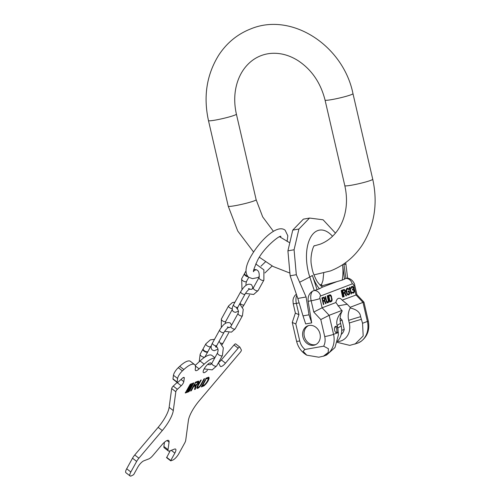 <?xml version="1.0" encoding="UTF-8"?>
<svg xmlns="http://www.w3.org/2000/svg" width="501" height="501" viewBox="0 0 501 501"><rect width="100%" height="100%" fill="white"/><g stroke="black" fill="none" stroke-linecap="round" stroke-linejoin="round"><path stroke-width="0.75" d="M346.153 278.299L342.189 280.122L321.974 285.808L322.037 287.311L319.438 288.808L312.687 291.087A8.818 4.609 80 0 0 311.165 300.775L313.77 312.054L322.13 307.802L335.902 302.535L342.189 311.065A16.652 14.122 69.1 0 0 340.605 323.446A51.584 4.415 -13 0 0 337.217 325.619C335.852 321.417 337.505 316.563 342.189 311.065M323.709 273.108L322.951 280.485L321.454 284.793L321.974 285.808L321.31 285.99M345.696 262.587L347.631 278.268M335.47 233.115L323.101 219.795L309.543 218.06L298.922 229.032L294.081 249.761L296.316 274.705L306.086 296.987L297.801 298.446L290.148 275.788L296.316 274.705M309.543 218.06L303.381 219.144L292.759 230.116L298.922 229.032M292.759 230.116L287.912 250.851L290.148 275.788M287.912 250.851L294.081 249.761M306.086 296.987L309.023 314.822L311.697 322.869L308.146 301.308C307.689 296.655 309.198 293.248 312.687 291.087M309.023 314.822L303.005 315.88L297.801 298.446M303.005 315.88L305.679 323.928L311.697 322.869M323.546 356.173A20.059 17.009 -110.9 0 0 323.871 356.054L318.805 357.213L306.762 355.171L303.111 351.27L304.984 349.466L323.671 346.178A13.446 11.404 -110.9 0 0 324.729 336.584L320.797 319.563L313.77 312.054M320.007 333.848A10.195 8.649 -110.9 0 0 307.808 325.832A10.195 8.649 -110.9 0 0 302.892 336.86A10.195 8.649 -110.9 0 0 315.085 344.882A10.195 8.649 -110.9 0 0 320.007 333.848M323.377 356.236L328.199 352.472L328.405 348.721L323.671 346.178M337.925 305.886L347.243 304.245L350.111 307.307L362.987 302.385L367.383 321.435A20.059 17.009 -110.9 0 1 357.701 343.135L349.786 345.383L337.217 342.346M337.442 341.569A16.408 13.915 -110.9 0 0 337.856 341.55A16.408 13.915 -110.9 0 0 349.303 323.039L348.683 320.364A16.652 14.122 69.1 0 1 350.268 307.983C356.718 309.48 360.163 312.38 360.607 316.682A51.584 4.415 -13 0 0 348.683 320.364M360.607 316.682L362.549 323.283L363.181 335.958L354.958 344.181M340.605 323.446L341.225 326.12A16.408 13.915 69.1 0 1 337.568 341.087M341.225 326.12A51.584 4.415 -13 0 0 337.831 328.299L338.407 334.975L334.987 347.512L326.614 355.009L323.871 356.054A20.059 17.009 -110.9 0 0 333.553 334.355L329.157 315.311L342.033 310.388M361.371 341.162L358.234 342.916M298.965 314.653L295.402 313.169L293.191 303.619A6.613 0.564 -13 0 0 296.367 303.381L298.965 314.653L295.815 323.953L292.252 322.469L296.579 341.212C298.108 347.362 301.502 352.015 306.762 355.171M295.377 313.062L292.252 322.469M347.243 304.245L342.183 300.143A8.154 4.265 80 0 0 338.776 298.289A8.154 4.265 80 0 0 335.902 302.535M350.111 307.307L350.268 307.983M340.148 318.16A10.114 8.573 69.1 0 1 342.102 320.17L344.231 329.395A10.114 8.573 69.1 0 1 341.206 334.455M337.831 328.299L337.217 325.619M337.893 328.969A3.307 1.728 80 0 0 335.683 326.339A3.307 1.728 80 0 0 334.618 330.222A3.307 1.728 80 0 0 336.829 332.852A3.307 1.728 80 0 0 337.893 328.969M314.227 290.48A6.613 5.611 69.1 0 1 320.59 295.991A2.204 1.152 80 0 0 319.995 298.552L322.13 307.802L329.157 315.311L320.797 319.563M356.919 294.669L342.183 300.143M323.145 301.414L324.347 300.957L325.594 303.706L326.088 303.518L324.704 300.512L324.842 298.464L323.571 297.262L321.88 297.907L323.408 304.539L323.834 304.383L323.145 301.414L322.707 301.496M328.669 300.074L327.654 295.703L327.234 295.859L328.305 300.832L327.585 302.028L326.752 301.42L325.544 296.511L325.118 296.667L326.633 302.235L327.391 302.867L328.38 302.491L328.756 300.807L328.669 300.074L328.224 300.155M329.908 294.839L328.218 295.484L329.752 302.122L331.443 301.47L332.132 300.137L331.324 295.991L330.641 295.02L329.908 294.839M343.129 297.005L341.601 290.373L341.156 290.542L342.69 297.174L343.129 297.005L342.671 297.087L341.156 290.542M343.479 293.649L344.732 293.173L346.009 295.909L346.523 295.709L345.114 292.722L345.277 290.661L343.962 289.472L342.189 290.148L343.724 296.78L344.162 296.611L343.479 293.649L343.016 293.73L344.732 293.173M349.635 292.834L349.147 290.718L348.038 291.137L348.233 291.989L348.903 291.732L349.028 293.68L348.101 294.187L347.243 293.592L346.542 289.866L347.625 288.996L348.853 289.446L348.189 288.319L346.767 288.401L346.016 290.373L346.83 293.905L347.894 295.033L349.297 294.5L349.635 292.834L349.172 292.916L348.702 290.887M352.122 292.809L353.681 292.979L354.382 291.482L354.025 289.929L353.343 289.421L353.268 286.992L352.479 286.372L351.301 286.822L350.963 288.488L351.871 287.217L352.854 287.305L353.149 288.576L352.391 289.478L352.522 290.041L353.581 290.098L353.982 291.482L353.005 292.471L351.702 292.045L352.122 292.809M351.47 293.824L349.936 287.186L349.498 287.361L349.278 288.513L349.541 289.647L349.754 288.488L351.026 293.993L351.47 293.824L351.007 293.905L349.498 287.355M324.291 300.055L322.951 300.569L322.462 298.452L324.047 298.001L324.516 299.047L324.291 300.055M328.838 296.172L330.109 295.684L330.936 296.291L331.687 299.535L331.249 300.625L329.977 301.114L328.838 296.172L328.393 296.248L330.109 295.684M344.688 292.265L343.285 292.803L342.797 290.686L344.45 290.204L344.932 291.25L344.688 292.265M353.819 285.626A6.613 0.564 -13 0 0 354.714 285.119L356.912 294.657L363.939 302.159L362.987 302.385L355.954 294.876L353.819 285.626A2.204 1.152 80 0 0 352.234 283.904A6.613 5.611 -110.9 0 0 345.872 278.393L343.905 263.977A10.471 0.658 172.2 0 0 343.78 263.952M322.707 301.489L324.347 300.957M323.834 304.383L323.389 304.458M323.953 297.268L323.345 297.35M324.335 297.581L323.489 297.35M324.673 298.07L323.871 297.663M324.842 298.464L324.385 298.546M324.974 299.028L324.523 299.11M324.999 299.479L324.535 299.535M324.917 300.124L324.454 300.205L324.535 299.56M324.704 300.512L324.241 300.594L324.454 300.205M326.088 303.518L325.625 303.6L324.241 300.594M322.462 298.452L323.803 297.938M327.541 302.867L328.293 300.913M327.585 302.028L326.802 302.072L326.245 301.377M330.986 296.417L329.689 294.926M329.733 302.034L331.299 301.276L331.681 299.623M343.699 296.692L343.016 293.73M345.972 295.828L344.65 292.803L344.813 290.737L343.749 289.553M343.285 292.803L342.822 292.885L342.333 290.768L344.2 290.148M348.045 295.033L349.065 294.187L349.172 292.916M348.377 289.534L347.218 288.232M346.053 290.668L346.235 289.584L347.625 288.996M348.101 294.187L347.312 294.244L346.78 293.674L346.103 291.106M348.214 291.901L348.903 291.732M349.291 288.57L349.754 288.488M352.892 293.185L353.894 291.832M353.005 292.471L351.821 292.315M350.913 287.987L352.165 287.104M352.936 287.424L351.808 286.472M353.625 290.179L352.879 289.503L353.099 288.783M322.951 300.569L322.512 300.65M328.756 300.807L328.299 300.888M328.75 301.427L328.287 301.508M328.593 302.097L328.136 302.178M328.38 302.491L327.917 302.573M328.061 302.767L327.598 302.848M326.552 300.882L326.107 300.963M326.752 301.42L326.289 301.502M326.99 301.79L326.527 301.871M327.266 301.99L326.802 302.072M330.297 294.845L329.833 294.926M330.641 295.02L330.178 295.102M331.055 295.477L330.591 295.559M331.324 295.991L330.867 296.072M331.562 296.667L331.105 296.749M332.05 298.784L331.606 298.859M332.144 299.517L331.681 299.598M332.132 300.137L331.668 300.218M331.981 300.807L331.518 300.888M331.762 301.195L331.299 301.276M331.443 301.47L330.979 301.552M329.977 301.114L329.539 301.189M344.162 296.611L343.705 296.692M344.362 289.472L343.899 289.553M344.757 289.785L344.293 289.866M345.108 290.261L344.644 290.342M345.277 290.661L344.813 290.737M345.408 291.225L344.945 291.306M345.433 291.676L344.97 291.757M345.339 292.321L344.882 292.402M345.114 292.722L344.65 292.803M346.523 295.709L346.066 295.79M342.797 290.686L342.333 290.768M349.692 293.429L349.228 293.511M349.529 294.106L349.065 294.187M349.297 294.5L348.834 294.582M348.959 294.782L348.496 294.864M347.832 288.15L347.368 288.232M348.189 288.319L347.732 288.401M348.615 288.77L348.157 288.852M348.853 289.446L348.389 289.528M346.961 289.246L346.498 289.327M346.698 289.503L346.235 289.584M346.542 289.866L346.078 289.947M346.492 290.348L346.028 290.43M346.548 290.943L346.097 291.018M347.036 293.06L346.573 293.141M347.243 293.592L346.78 293.674M347.487 293.962L347.024 294.043M347.775 294.162L347.312 294.244M354.332 291.964L353.869 292.045M354.382 291.482L353.963 291.557M354.176 292.327L353.712 292.409M353.944 292.722L353.487 292.803M353.681 292.979L353.224 293.06M352.209 292.158L351.783 292.233M352.422 292.384L351.959 292.465M352.604 292.471L352.14 292.553M351.871 287.217L351.408 287.298M351.539 287.499L351.076 287.58M351.383 287.868L350.919 287.95M351.333 288.344L350.957 288.413M352.479 286.372L352.015 286.453M352.842 286.541L352.378 286.622M353.268 286.992L352.804 287.073M353.468 287.53L353.055 287.605M353.537 287.812L353.149 287.881M353.593 288.407L353.149 288.482M353.543 288.883L353.08 288.964M353.343 289.421L352.879 289.503M353.781 289.559L353.318 289.641M354.025 289.929L353.562 290.01M354.226 290.467L353.819 290.536M354.357 291.031L353.975 291.1M336.19 332.752A3.307 1.728 80 0 0 336.691 329.182A3.307 1.728 80 0 0 335.119 326.658M340.198 320.903L342.102 320.17M341.707 330.359L344.231 329.395M308.535 325.6A10.195 8.649 -110.9 0 0 304.307 336.321A10.195 8.649 -110.9 0 0 315.78 344.569M248.189 276.828A2.756 1.184 -151.2 0 1 245.39 275.631A2.756 1.184 -151.2 0 1 244.394 273.822A2.756 1.184 -151.2 0 1 244.563 273.634M247.657 276.245A2.756 1.184 -151.2 0 1 244.632 273.383L245.991 270.916M207.802 351.627A2.756 1.184 -151.2 0 1 207.74 351.877A2.756 1.184 -151.2 0 1 207.395 352.153A2.756 1.184 -151.2 0 1 204.339 351.339A2.756 1.184 -151.2 0 1 202.911 349.222A2.756 1.184 -151.2 0 1 203.08 349.028M207.978 351.439A2.756 1.184 -151.2 0 1 207.633 351.715A2.756 1.184 -151.2 0 1 204.577 350.907A2.756 1.184 -151.2 0 1 203.149 348.784L205.88 343.818A2.756 1.184 -151.2 0 0 207.314 345.934A2.756 1.184 -151.2 0 0 210.37 346.748A2.756 1.184 -151.2 0 0 210.708 346.473L207.978 351.439M164.46 442.251L163.89 446.454A7.164 2.217 -52.3 0 0 164.203 447.756L168.342 450.963A7.164 2.217 127.7 0 0 169.614 450.963L174.442 449.121A6.613 2.048 -52.3 0 1 175.613 449.121A6.613 2.048 -52.3 0 1 174.843 453.098L170.766 460.507L170.797 460.839L172.707 460.112A6.613 2.048 127.7 0 0 178.857 453.63L184.662 443.078A6.613 2.048 127.7 0 0 185.721 440.304L188.37 420.596A22.044 6.814 -52.3 0 1 199.373 400.6L240.286 352.278A2.204 0.683 127.7 0 0 241.357 349.955L239.91 347.187A2.204 0.683 127.7 0 0 239.847 347.112A2.204 0.683 127.7 0 0 238.157 348.195L225.494 363.15A6.613 2.048 -52.3 0 1 220.415 366.406A6.613 2.048 -52.3 0 1 220.227 366.175L218.43 362.73M170.234 450.725L166.651 457.632M218.486 362.63A6.613 2.048 127.7 0 0 221.348 359.943L234.011 344.989A2.204 0.683 -52.3 0 1 235.702 343.905A2.204 0.683 -52.3 0 1 235.764 343.98M214.891 357.727L211.917 355.428A22.044 6.814 127.7 0 0 200.024 360.97L195.215 365.436M183.861 369.544L179.715 366.337A19.84 6.137 -52.3 0 1 190.418 361.346L194.563 364.559A19.84 6.137 127.7 0 0 183.861 369.544L182.414 370.884A6.613 2.048 127.7 0 0 177.605 378.48L177.122 382.075A2.148 0.664 127.7 0 0 177.21 382.463A2.148 0.664 127.7 0 0 178.369 381.925L182.195 378.374A3.582 1.108 -52.3 0 1 184.13 377.472A3.582 1.108 -52.3 0 1 184.287 378.123L183.46 377.485M179.715 366.337L178.268 367.678A6.613 2.048 -52.3 0 0 173.459 375.268L172.977 378.869L177.122 382.075M177.21 382.463L173.064 379.257A2.148 0.664 -52.3 0 1 172.977 378.869M184.287 378.123L183.811 381.63A3.582 1.108 -52.3 0 1 181.205 385.745L177.379 389.296A2.148 0.664 127.7 0 0 175.82 391.763L171.674 388.557A2.148 0.664 -52.3 0 1 173.233 386.089L177.06 382.532A3.582 1.108 127.7 0 0 177.172 382.432M171.674 388.557L169.144 407.351L173.29 410.563A22.044 6.814 -52.3 0 1 162.286 430.559L138.896 458.19A6.613 2.048 127.7 0 0 136.654 461.415L130.842 471.973A6.613 2.048 127.7 0 0 130.072 475.95A6.613 2.048 127.7 0 0 131.243 475.95L133.661 474.679L137.737 467.27A6.613 2.048 -52.3 0 1 143.887 460.788L148.722 458.947A7.164 2.217 127.7 0 0 152.955 455.422L161.898 444.857A8.818 2.724 -52.3 0 1 168.668 440.517A8.818 2.724 -52.3 0 1 169.05 442.126L168.035 449.66A7.164 2.217 127.7 0 0 168.342 450.963M136.654 461.415L132.508 458.208A6.613 2.048 -52.3 0 1 134.75 454.983L158.141 427.353A22.044 6.814 127.7 0 0 169.144 407.351M132.508 458.208L126.697 468.761A6.613 2.048 -52.3 0 0 125.926 472.744L130.072 475.95M211.078 364.208A6.062 1.872 127.7 0 0 210.833 362.993A6.062 1.872 127.7 0 0 204.126 368.93A6.062 1.872 127.7 0 0 203.419 372.581A6.062 1.872 127.7 0 0 207.483 370.258M189.096 387.743L188.576 387.398L189.121 387.812L190.292 385.513L191.751 384.687L191.313 384.342M189.121 387.812L189.566 387.674L187.249 391.212L188.789 390.385L189.91 388.344L189.51 388.231L191.751 384.687M189.998 386.503L190.167 387.041L190.505 386.803L191.282 385.269L190.599 385.532L189.81 386.841M190.299 386.734L189.96 386.96M188.733 388.933L187.769 390.63L188.639 390.204L189.441 388.67L188.733 388.933M175.82 391.763L173.29 410.563M214.66 358.146A22.044 6.814 127.7 0 0 204.17 364.177L199.116 368.868A6.613 2.048 -52.3 0 1 195.547 370.533A6.613 2.048 -52.3 0 1 195.258 369.331L195.415 368.172A19.84 6.137 127.7 0 0 194.563 364.559M190.267 384.179L185.251 393.022L188.808 391.719L189.61 390.88L193.824 382.883L190.267 384.179M197.851 382.207A1.553 0.482 127.7 0 1 197.494 383.434A1.553 0.482 127.7 0 1 196.229 384.662L194.244 385.419L195.071 383.916L194.388 384.173L190.618 391.03L191.294 390.767L193.643 386.503L195.346 385.858L194.538 389.534L195.327 389.233L196.167 385.407A2.856 0.883 127.7 0 0 198.221 383.065A2.856 0.883 127.7 0 0 198.653 381.173A2.856 0.883 127.7 0 0 198.145 381.173L195.478 382.194L194.914 383.221L197.576 382.207L197.037 381.787A1.553 0.482 -52.3 0 1 197.313 381.787L197.851 382.207A1.553 0.482 127.7 0 0 197.576 382.207M200.588 380.24L197.507 385.833A4.077 1.259 127.7 0 0 197.031 388.288A4.077 1.259 127.7 0 0 201.546 384.292L204.627 378.7L203.945 378.956L200.87 384.549A2.705 0.839 127.7 0 1 197.876 387.198A2.705 0.839 127.7 0 1 198.189 385.576L201.264 379.983L200.588 380.24M207.533 377.854L208.09 378.286A5.16 1.597 127.7 0 1 204.527 384.768L202.554 385.576L205.673 379.908L204.99 380.171L201.252 386.966L203.92 385.902A6.018 1.86 127.7 0 0 208.028 380.998A6.018 1.86 127.7 0 0 208.811 377.234A6.018 1.86 127.7 0 0 208.717 377.178L206.111 378.13L205.516 379.219L207.996 378.268L207.458 377.854L208.047 378.261M185.414 392.396L188.27 391.306L189.071 390.461L193.123 383.09M188.576 387.398L189.754 385.1L191.213 384.273M187.23 391.137L186.76 390.536L188.839 387.599M195.346 382.432L197.037 381.787M194.689 388.851L195.628 384.993A2.856 0.883 127.7 0 0 195.891 384.787M197.895 382.25A2.856 0.883 127.7 0 0 198.246 381.142M193.399 385.977L194.808 385.438L195.346 385.858M197.876 387.198L197.338 386.785A2.705 0.839 -52.3 0 1 197.206 386.434M196.855 387.962A4.077 1.259 127.7 0 0 198.246 387.235M201.684 386.177L203.381 385.488A6.018 1.86 127.7 0 0 203.888 385.069M205.949 378.43L207.458 377.854M207.984 379.62A6.018 1.86 127.7 0 0 208.516 377.209M189.19 388.35L188.652 387.937M194.244 385.419L193.862 385.125M196.167 385.407L195.628 384.993M195.327 389.233L194.789 388.814M193.643 386.503L193.267 386.215M191.294 390.767L190.919 390.479M202.554 385.576L202.179 385.282M370.803 180.347A14.329 1.227 167 0 1 355.234 184.493A14.329 1.227 167 0 1 344.813 185.689L325.055 100.094A14.329 1.227 167 0 0 335.47 98.897A14.329 1.227 167 0 0 351.044 94.752A14.329 1.227 167 0 0 352.973 93.643L372.738 179.245A14.329 1.227 167 0 1 370.803 180.347M352.973 93.643C343.398 45.885 291.983 11.774 250.832 28.87C237.587 34.055 226.928 42.754 218.849 54.972C206.675 74.517 203.212 96.392 208.472 120.597A14.329 1.227 -13 0 0 218.893 119.407A14.329 1.227 -13 0 0 234.462 115.261A14.329 1.227 -13 0 0 236.397 114.153C234.03 103.55 234.174 93.48 236.848 83.949C238.564 77.981 241.113 72.764 244.501 68.293C249.066 62.331 254.589 58.116 261.059 55.642C267.534 53.169 274.454 52.636 281.831 54.027C287.342 55.104 292.722 57.296 297.982 60.596C311.628 69.595 320.653 82.759 325.055 100.094M208.472 120.597L228.237 206.199A14.329 1.227 -13 0 0 238.651 205.003A14.329 1.227 -13 0 0 254.226 200.857A14.329 1.227 -13 0 0 256.155 199.749L262.693 216.908L273.421 231.33M344.531 279.226L342.559 264.766A30.862 16.138 -100 0 1 342.189 280.122M299.786 282.176L309.787 277.009A34.995 18.299 80 0 1 317.64 230.623A34.995 18.299 -100 0 1 332.532 236.278M343.893 263.87A34.995 18.299 -100 0 1 343.905 263.977L345.953 264.541M322.037 287.311L336.722 281.7M320.59 295.991L352.234 283.904M319.438 288.808A30.862 16.138 -100 0 1 312.355 275.418L317.102 289.703M312.355 275.418A10.471 2.424 -18.4 0 1 309.787 277.009L314.259 290.474M320.007 285.038L321.642 284.411M304.984 349.466A13.446 11.404 69.1 0 1 299.748 340.974L295.815 323.953M299.128 302.892L296.367 303.381A8.818 4.609 80 0 1 296.724 295.377M308.146 301.308L311.165 300.775A6.613 0.564 167 0 0 319.995 298.552M361.227 319.362A51.584 4.415 -13 0 0 349.303 323.039M299.748 340.974A6.613 0.564 167 0 1 296.579 341.212M338.388 332.507L333.553 334.355A6.613 0.564 -13 0 1 324.729 336.584M363.945 302.178L368.273 320.922A6.613 0.564 -13 0 1 367.383 321.435L362.549 323.283M248.759 277.316L246.486 281.443A2.756 1.184 -151.2 0 1 246.141 281.719A2.756 1.184 -151.2 0 1 243.091 280.911A2.756 1.184 -151.2 0 1 241.657 278.788L244.394 273.822M249.248 289.215L251.702 289.321L253.343 287.831A2.756 1.184 28.8 0 0 254.777 289.954A2.756 1.184 28.8 0 0 257.833 290.768A2.756 1.184 28.8 0 0 258.172 290.492L253.669 294.469L245.465 293.404M253.343 287.831L259.055 277.46A2.756 1.184 28.8 0 0 260.482 279.583A2.756 1.184 28.8 0 0 263.539 280.391A2.756 1.184 28.8 0 0 263.883 280.115L258.172 290.492M252.529 288.839L252.686 286.96L251.452 284.681C246.58 282.595 243.091 288.025 240.743 291.657A2.48 1.065 28.8 0 0 241.689 293.323A2.48 1.065 28.8 0 0 245.089 294.049C246.717 291.45 248.258 289.753 249.711 288.952L248.415 288.607M238.52 311.234L235.295 312.361L233.466 311.703C231.8 310.194 231.825 307.871 233.554 304.733A2.48 1.065 28.8 0 0 234.499 306.399A2.48 1.065 28.8 0 0 237.9 307.126L245.089 294.049M249.548 294.951L244.169 304.727A2.48 1.065 -151.2 0 1 240.768 304.001A2.48 1.065 -151.2 0 1 240.029 303.249M232.214 308.66A2.48 1.065 -151.2 0 1 229.59 307.67A2.48 1.065 -151.2 0 1 228.562 305.948L221.373 319.024A2.48 1.065 -151.2 0 0 222.663 320.934A2.48 1.065 -151.2 0 0 225.412 321.661A2.48 1.065 -151.2 0 0 225.719 321.417L232.245 309.543M237.33 308.334L238.526 311.384L238.1 313.325A2.48 1.065 28.8 0 0 239.384 315.235A2.48 1.065 28.8 0 0 242.133 315.962A2.48 1.065 28.8 0 0 242.446 315.718L243.242 309.336L239.716 303.813M238.1 313.325L230.905 326.401A2.48 1.065 28.8 0 0 232.195 328.312A2.48 1.065 28.8 0 0 234.944 329.038A2.48 1.065 28.8 0 0 235.251 328.794L242.446 315.718M231.568 325.193L230.347 323.039C225.481 320.947 221.993 326.383 219.645 330.015A2.48 1.065 28.8 0 0 220.59 331.675A2.48 1.065 28.8 0 0 223.991 332.401C225.613 329.808 227.153 328.111 228.613 327.31L227.316 326.959M217.985 349.178L214.196 350.713L212.361 350.055C210.696 348.546 210.727 346.222 212.449 343.085A2.48 1.065 28.8 0 0 213.395 344.751A2.48 1.065 28.8 0 0 216.795 345.477L223.991 332.401M228.832 332.608L223.07 343.079A2.48 1.065 -151.2 0 1 221.022 343.122M207.74 351.877L205.003 356.844A2.756 1.184 -151.2 0 1 204.659 357.119A2.756 1.184 -151.2 0 1 201.609 356.305A2.756 1.184 -151.2 0 1 200.175 354.188L202.911 349.222M207.558 364.521L210.22 364.722L211.86 363.231A2.756 1.184 28.8 0 0 213.294 365.354A2.756 1.184 28.8 0 0 216.351 366.162A2.756 1.184 28.8 0 0 216.689 365.887L212.186 369.87L204.139 368.905M211.86 363.231L217.572 352.861A2.756 1.184 28.8 0 0 219 354.977A2.756 1.184 28.8 0 0 222.056 355.791A2.756 1.184 28.8 0 0 222.4 355.516L216.689 365.887M193.724 383.397L193.261 383.04M189.61 390.88L189.071 390.461M188.808 391.719L188.27 391.306M190.693 385.094L190.155 384.68M190.292 385.513L189.754 385.1M189.171 387.555L188.633 387.141M188.821 388.494L188.282 388.075M188.42 388.914L187.881 388.5M187.299 390.955L186.76 390.536M190.505 386.803L190.036 386.44M188.639 390.204L188.163 389.834M188.476 390.373L188.05 390.041M198.189 385.576L197.814 385.282M201.546 384.292L201.17 383.998M203.719 386.027L203.181 385.607M203.92 385.902L203.381 385.488M130.842 471.973L126.697 468.761M138.896 458.19L134.75 454.983M158.141 427.353L162.286 430.559M177.605 378.48L173.459 375.268M183.811 381.63L181.018 379.47M181.205 385.745L177.06 382.532M177.379 389.296L173.233 386.089M182.414 370.884L178.268 367.678M195.39 365.987L199.116 368.868M200.024 360.97L204.17 364.177M225.494 363.15L221.348 359.943M234.011 344.989L238.157 348.195M170.766 460.507L166.62 457.3M171.267 450.33L174.843 453.098M168.035 449.66L163.89 446.454M167.021 440.554L169.05 442.126M314.277 245.885L320.152 244.2C326.621 241.726 332.144 237.512 336.71 231.556C340.098 227.078 342.646 221.862 344.362 215.893C347.036 206.362 347.18 196.292 344.813 185.689M228.237 206.199L237.743 231.017L253.581 252.022M259.38 257.27L273.083 266.476L289.653 272.976M313.927 274.88L330.378 270.972C343.623 265.787 354.282 257.088 362.361 244.87C374.535 225.325 377.998 203.45 372.738 179.245M279.702 236.804L289.302 242.54M256.155 199.749L236.397 114.153M321.548 286.09C321.485 286.641 320.033 285.144 317.202 281.612C314.052 275.907 312.248 270.935 311.772 266.701C309.223 257.389 313.595 244.789 314.446 245.728M321.698 284.299L319.932 284.969M296.316 294.219L294.857 295.559L293.467 297.989L292.966 300.199L293.191 303.619M346.041 278.28C350.537 277.31 354.608 282.602 354.714 285.119M368.273 320.922C369.988 329.833 367.39 336.772 360.495 341.751M357.701 343.135L360.131 341.964M287.079 241.457L287.825 235.808L285.132 230.203C277.21 223.74 259.8 240.568 250.713 256.775C246.417 264.465 243.73 272.939 248.703 277.272L252.479 278.644L257.42 277.667L259.361 276.74M280.103 237.105L280.128 236.666M253.706 270.809L256.218 269.663M260.977 266.169L265.455 261.848M253.769 271.586C252.711 272.256 253.944 268.561 257.476 260.495C264.171 246.761 281.074 234.18 280.892 236.535M264.923 272.932L272.149 265.968M241.996 289.678L241.657 278.788M246.123 285.345L245.922 283.973L246.486 281.443M253.832 269.582C258.059 269.181 259.794 271.811 259.055 277.46M255.748 263.921L263.883 269.864L263.883 280.115M233.554 304.733L240.743 291.657M236.503 307.783L237.167 308.948L237.9 307.126M242.515 307.263L244.169 304.727M234.982 302.128L232.358 302.598L228.562 305.948M235.251 328.794L231.456 332.144L224.655 331.318M221.304 327.472L221.373 319.024M230.905 326.401L229.69 327.51L228.18 327.541M225.293 323.508L225.719 321.417M212.449 343.085L219.645 330.015M215.399 346.135L216.063 347.306L216.795 345.477M222.087 344.675L223.07 343.079M199.204 361.728L200.175 354.188M214.503 339.352L210.382 339.835L205.88 343.818M216.419 346.229L217.722 348.301L218.135 350.331L217.572 352.861M211.366 345.609L210.708 346.473M219.112 341.269L223.34 347.876L222.4 355.516M186.71 390.799L187.249 391.212M191.294 384.273L191.833 384.687M235.702 343.905L239.847 347.112M170.697 460.839L166.557 457.632"/></g></svg>

